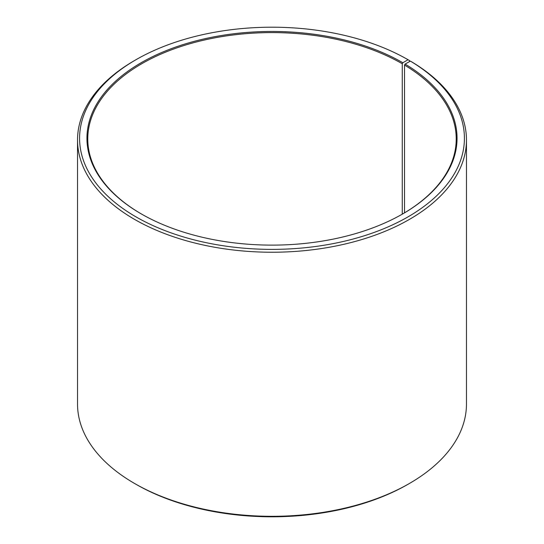 <?xml version="1.0" encoding="UTF-8"?>
<svg xmlns="http://www.w3.org/2000/svg" width="544" height="544" viewBox="0 0 544 544"><rect width="100%" height="100%" fill="white"/><g stroke="black" fill="none" stroke-linecap="round" stroke-linejoin="round"><path stroke-width="0.82" d="M402.56 214.003A184.226 106.366 -0 0 0 456.226 138.958A184.226 106.366 -0 0 0 404.525 65.076L404.525 212.847M409.51 61.628L409.51 60.574L408.061 59.738L402.846 62.744A185.048 106.835 -0 0 0 141.154 62.744A185.048 106.835 -0 0 0 141.148 213.833A185.048 106.835 -0 0 0 141.154 213.833A185.048 106.835 -0 0 0 402.852 213.833A185.048 106.835 -0 0 0 405.11 64.076L404.525 65.076M408.061 59.738A192.42 111.092 -0 0 0 135.939 59.738A192.42 111.092 -0 0 0 135.939 216.845A192.42 111.092 -0 0 0 406.864 217.525A192.42 111.092 -0 0 0 410.414 61.118L405.11 64.076M135.939 59.738L134.49 60.574A194.466 112.275 -0 0 0 77.534 139.964A194.466 112.275 -0 0 0 134.49 219.348A194.466 112.275 -0 0 0 346.419 243.692A194.466 112.275 -0 0 0 466.466 139.964A194.466 112.275 -0 0 0 411.883 61.968L410.414 61.118M77.534 139.964L77.534 404.036A194.466 112.275 -0 0 0 134.49 483.426L135.939 484.262A192.42 111.092 -0 0 0 408.061 484.262L409.51 483.426A194.466 112.275 -0 0 0 466.466 404.036L466.466 139.964M135.939 484.262L134.49 483.426A194.466 112.275 -0 0 0 409.51 483.426M402.846 62.744L402.268 63.75A184.226 106.366 -0 0 0 201.498 40.691A184.226 106.366 -0 0 0 87.774 138.958A184.226 106.366 -0 0 0 141.44 214.003M402.268 63.75L402.268 214.166"/></g></svg>
